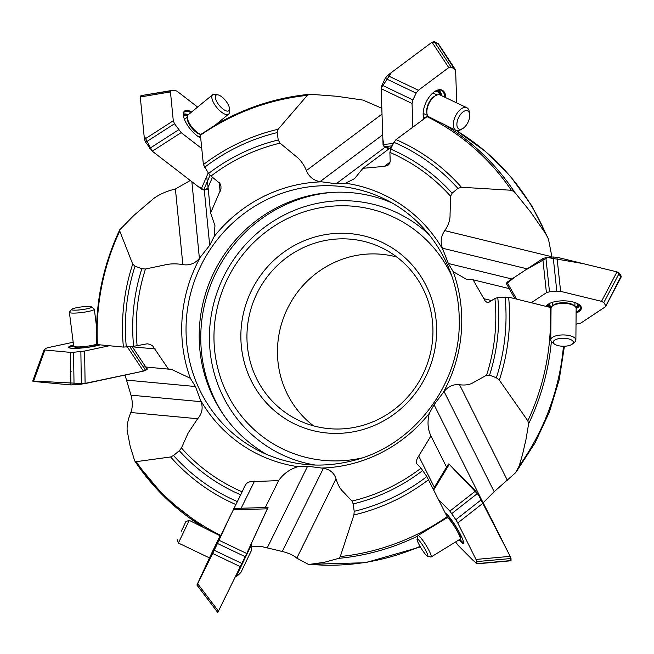 <?xml version="1.0" encoding="UTF-8"?>
<svg xmlns="http://www.w3.org/2000/svg" width="654" height="654" viewBox="0 0 654 654"><rect width="100%" height="100%" fill="white"/><g stroke="black" fill="none" stroke-linecap="round" stroke-linejoin="round"><path stroke-width="0.98" d="M427.953 115.979L396.013 139.621L393.929 142.302A195.971 188.932 116.3 0 1 457.882 188.409L461.43 187.265L511.346 190.257L514.297 191.753L530.876 212.337L545.747 233.83L548.469 239.111L551.968 257.112M469.621 114.164L469.27 111.793A12.565 6.565 115.5 0 0 466.768 107.681L440.273 95.067A12.565 6.565 115.5 0 0 435.499 95.713A12.565 6.565 115.5 0 0 429.286 102.882A12.565 6.565 115.5 0 0 426.972 113.633A12.565 6.565 115.5 0 0 427.912 116.338L455.961 130.367A12.565 6.565 115.5 0 0 460.735 129.713L462.795 128.495A10.047 5.257 115.5 0 0 469.621 114.164A10.047 5.257 115.5 0 0 465.28 110.747A10.047 5.257 115.5 0 0 458.83 117.123A10.047 5.257 115.5 0 0 457.26 126.909A10.047 5.257 115.5 0 0 462.795 128.495M183.308 114.278A16.129 6.327 50.6 0 1 188.189 114.81A12.565 4.93 50.6 0 0 187.322 117.074A12.565 4.93 50.6 0 0 190.077 124.513A12.565 4.93 50.6 0 0 200.868 134.405L200.418 135.255L203.394 164.595L208.601 173.465L211.013 176.073A185.115 178.468 116.3 0 1 280.043 143.144L295.306 155.783C300.145 159.396 303.84 164.326 306.391 170.571C309.007 176.817 313.568 180.496 320.059 181.599L336.156 183.774L345.557 183.21L354.591 178.616L362.913 168.315L384.339 166.369L387.896 165.339L389.506 163.663L390.201 161.358L389.898 152.398L390.675 149.104L393.929 142.302M457.882 188.409L452.094 193.2L450.59 196.265L450.058 214.398C450.238 219.932 448.464 225.336 444.753 230.625C441.017 236.004 440.224 241.866 442.398 248.185L448.333 263.488L511.91 278.996M204.547 167.342A195.971 188.932 116.3 0 1 277.206 132.59L278.122 129.263L307.306 95.378L309.604 94.282M200.868 134.405L215.133 125.2M277.206 132.59L278.228 139.989L280.043 143.144M211.013 176.073L219.883 183.398L220.946 186.014L220.97 188.916L210.596 212.983L214.953 225.695L214.152 236.544L209.697 245.291L199.396 258.346L191.875 181.73M210.302 557.584L209.435 557.887L220.071 535.765L220.357 536.28L220.807 535.405L242.135 491.833A185.115 178.468 116.3 0 1 181.452 447.974L188.197 432.907L197.663 418.732C202.061 413.671 203.198 407.99 201.072 401.687L195.415 386.522L190.339 378.274L171.144 369.224L168.454 369.126L152.734 345.991L150.101 344.38L147.264 343.8L133.637 346.318L123.402 347.086L96.8 344.544L96.661 327.679M126.32 347.004A195.971 188.932 116.3 0 1 135.026 266.137L132.705 264.11L119.756 231.075L119.731 229.84L133.931 215.37L153.715 198.464C159.551 194.246 166.786 191.099 175.419 189.006L190.265 180.488M135.026 266.137L141.828 268.745L145.474 268.998L164.383 265.034C170.04 263.611 176.196 263.472 182.842 264.625C189.537 265.655 195.055 263.562 199.396 258.346M237.476 501.618A195.971 188.932 116.3 0 1 173.523 455.503L170.604 456.958L136.253 461.659L134.822 461.103M220.071 535.765L189.235 520.363L178.387 543.024L209.435 557.887M173.523 455.503L179.302 450.72L181.452 447.974M242.135 491.833L245.512 484.679L247.294 482.922L249.893 481.728L278.629 480.6C283.337 473.831 289.771 469.188 297.922 466.67L307.593 466.245L323.403 468.272L282.275 551.477L261.101 546.433L251.725 546.204M447.72 517.87L426.849 476.57A195.971 188.932 116.3 0 1 354.198 511.322L353.912 514.968L340.301 556.538L338.829 558.328L324.392 562.285L309.914 564.32L308.279 564.304L296.802 558.148C293.72 555.385 288.872 553.161 282.275 551.477M427.463 556.162L430.839 557.004A12.565 1.799 -121.6 0 0 431.125 556.979L460.154 539.141A12.565 1.799 -121.6 0 0 460.302 538.896A12.565 1.799 -121.6 0 0 453.917 525.62A12.565 1.799 -121.6 0 0 447.287 517.715A12.565 1.799 -121.6 0 0 447.123 517.698L417.971 535.569A12.565 1.799 -121.6 0 0 417.816 535.822L417.048 539.215A10.047 1.439 -121.6 0 0 421.209 548.33A10.047 1.439 -121.6 0 0 427.463 556.162A10.047 1.439 -121.6 0 0 422.705 545.322A10.047 1.439 -121.6 0 0 417.048 539.215M551.51 307.723L508.632 297.145L497.768 297.603L494.914 298.437A185.115 178.468 116.3 0 1 486.56 375.233L473.88 382.263C470.218 384.675 465.444 385.5 459.574 384.732C453.541 384.029 448.374 386.293 444.066 391.517L434.052 404.728L429.326 413.336C427.176 421.716 427.716 429.253 430.945 435.932L417.285 458.38L416.418 460.849L416.672 463.58L421.029 468.158L426.849 476.57M354.198 511.322L353.176 503.932L351.991 501.087L342.949 491.514C340.105 488.89 337.799 484.647 336.025 478.785C334.071 472.858 329.861 469.359 323.403 468.272M505.084 296.916A195.971 188.932 116.3 0 1 496.37 377.775L499.329 380.121L527.843 420.833L528.628 423.784L526.02 439.284L522.571 454.309L519.202 465.942L515.695 472.613L494.171 491.694L483.11 502.803M572.348 344.053L574.621 342.197A12.565 5.003 -179.5 0 0 575.888 340.039L576.141 308.467A12.565 5.003 -179.5 0 0 574.915 306.285A12.565 5.003 -179.5 0 0 561.206 303.44A12.565 5.003 -179.5 0 0 552.278 306.105A12.565 5.003 -179.5 0 0 551.044 307.977L550.758 339.835A12.565 5.003 -179.5 0 0 551.984 342.017L554.232 343.906A10.047 3.998 -179.5 0 0 563.274 346.244A10.047 3.998 -179.5 0 0 572.348 344.053A10.047 3.998 -179.5 0 0 571.277 339.859A10.047 3.998 -179.5 0 0 561.402 338.306A10.047 3.998 -179.5 0 0 554.232 343.906M496.37 377.775L489.576 375.167L486.56 375.233M494.914 298.437L488.734 302.385L486.968 302.328L485.284 301.192L473.087 279.789L466.523 279.315L453.148 271.614L448.333 263.488M310.159 94.266L336.655 96.261L363.003 100.087L381.813 108.27M134.691 460.841L130.162 446.208L127.17 430.585C126.762 425.46 127.98 419.435 130.833 412.511C132.705 407.638 132.762 401.858 130.996 395.163L125.004 375.061M430.749 435.556L446.559 467.152M267.077 454.636A140.7 135.648 116.3 0 1 200.729 314.991A140.7 135.648 116.3 0 1 305.124 196.715A140.7 135.648 116.3 0 1 391.444 202.666M313.544 425.852A95.754 92.32 116.3 0 1 279.618 331.316A95.754 92.32 116.3 0 1 349.555 256.981A95.754 92.32 116.3 0 1 396.855 257.063M319.046 241.923A95.754 92.32 -63.7 0 0 247.645 324.981A95.754 92.32 -63.7 0 0 297.562 419.794A95.754 92.32 -63.7 0 0 422.729 374.783A95.754 92.32 -63.7 0 0 382.328 248.062A95.754 92.32 -63.7 0 0 319.046 241.923M316.749 236.503A100.781 97.16 116.3 0 1 432.343 359.823A100.781 97.16 116.3 0 1 267.143 403.673A100.781 97.16 116.3 0 1 316.749 236.503M451.742 275.874A128.478 123.868 -63.7 0 0 310.699 209.893A128.478 123.868 -63.7 0 0 216.613 363.101A128.478 123.868 -63.7 0 0 361.858 457.98M332.943 192.35A142.646 137.52 -63.7 0 0 308.165 196.56A142.646 137.52 -63.7 0 0 223.3 414.473M509.237 288.61L473.087 279.789M265.311 507.561L278.629 480.6M143.21 366.78L168.454 369.126M207.473 181.199L210.596 212.983M391.803 146.741L362.913 168.315M574.931 302.54L574.907 306.276L573.795 305.344A11.306 4.496 -179.5 0 0 561.451 302.777A11.306 4.496 -179.5 0 0 553.423 305.173L552.278 306.105M575.888 340.039A12.565 5.003 -179.5 0 0 560.952 335.012A12.565 5.003 -179.5 0 0 550.758 339.835M460.302 538.896L460.686 537.196A11.306 1.619 -121.6 0 0 454.939 525.252A11.306 1.619 -121.6 0 0 448.971 518.131L447.287 517.715M431.125 556.979A12.565 1.799 -121.6 0 0 424.887 543.458A12.565 1.799 -121.6 0 0 417.971 535.569M251.733 544.161L236.11 576.787A40.196 40.196 0 0 0 240.925 572.397L251.332 550.66A40.196 40.196 0 0 0 251.733 544.161L251.185 543.891M181.42 531.162L185.883 521.54L181.42 531.162M71.646 309.375A10.047 1.382 -7.2 0 0 78.848 309.98A10.047 1.382 -7.2 0 0 91.388 306.865A10.047 1.382 -7.2 0 0 81.366 306.939A10.047 1.382 -7.2 0 0 71.646 309.375L69.479 312.105A12.565 1.725 -7.2 0 0 69.389 312.359L73.681 346.179A12.565 1.725 -7.2 0 0 73.837 346.407L75.226 347.462A11.306 1.553 -7.2 0 0 83.279 347.715A11.306 1.553 -7.2 0 0 97.381 344.699M73.837 346.407A12.565 1.725 -7.2 0 0 82.78 346.694A12.565 1.725 -7.2 0 0 96.947 344.127M69.389 312.359A12.565 1.725 -7.2 0 0 78.488 312.874A12.565 1.725 -7.2 0 0 94.315 309.195A12.565 1.725 -7.2 0 0 94.168 308.974L91.388 306.865M187.322 117.074L187.314 118.554A11.306 4.439 50.6 0 0 189.791 125.249A11.306 4.439 50.6 0 0 200.287 134.364L200.574 134.422M217.954 94.879L215.043 94.323A12.565 4.93 50.6 0 0 212.656 94.732A12.565 4.93 50.6 0 0 214.553 104.427A12.565 4.93 50.6 0 0 228.598 114.156A12.565 4.93 50.6 0 0 229.464 111.891L229.48 108.932A10.047 3.94 50.6 0 0 225.466 100.471A10.047 3.94 50.6 0 0 217.954 94.879A10.047 3.94 50.6 0 0 217.553 102.964A10.047 3.94 50.6 0 0 225.189 110.461A10.047 3.94 50.6 0 0 229.48 108.932M435.499 95.713L434.469 96.326A11.306 5.911 115.5 0 0 428.877 102.776A11.306 5.911 115.5 0 0 426.792 112.447L426.972 113.633M466.768 107.681A12.565 6.565 115.5 0 0 455.781 115.505A12.565 6.565 115.5 0 0 455.961 130.367M556.971 257.243L560.609 291.365L601.525 301.339L616.992 271.884L556.971 257.243L553.17 256.997L545.861 257.684L542.779 258.575L507.038 282.217L506.449 283.681L514.902 298.649M576.019 324.18L580.752 323.133L605.49 306.718L621.145 276.045L619.297 273.127L616.992 271.884L582.82 263.546L547.602 257.521L525.366 270.094L515.197 276.822L506.482 283.73L514.902 298.657M575.659 307.069A14.323 5.698 -179.5 0 0 577.94 304.02A14.323 5.698 -179.5 0 0 577.932 303.832M549.303 303.595A14.323 5.698 -179.5 0 0 549.295 303.791A14.323 5.698 -179.5 0 0 551.526 306.873M605.718 306.407L621.194 276.944L621.145 276.045M546.229 306.244A17.789 7.08 0.5 0 1 548.126 304.306A17.789 7.08 0.5 0 1 572.683 301.895A17.789 7.08 0.5 0 1 579.101 304.56A17.789 7.08 0.5 0 1 576.109 313.029M601.525 301.339L603.822 302.581L605.678 305.508M531.383 302.638L546.417 292.698L542.779 258.575M516.537 299.05L507.038 282.217M560.609 291.365L556.807 291.12L553.17 256.997M546.417 292.698L549.499 291.807L556.807 291.12M424.127 85.944A1.504 0.679 -35.5 0 1 424.184 85.927L448.75 67.583L432.032 42.199L387.47 75.48L385.239 78.341L381.985 85.143L381.143 88.682L383.048 144.518L384.086 146.66L387.626 148.376L389.588 148.401M456.729 102.899L455.642 70.926L437.886 43.401L432.032 42.199L391.427 72.52L381.143 88.339L382.868 139.22L384.102 146.668L389.4 148.205M439.799 94.879A14.323 7.488 115.5 0 0 437.289 91.691A14.323 7.488 115.5 0 0 435.016 91.323M423.252 116.028A14.323 7.488 115.5 0 0 424.977 117.557A14.323 7.488 115.5 0 0 425.247 117.671M434.338 41.684L438.409 43.834L455.209 69.332L451.064 67.06L434.338 41.684L432.032 42.199M423.866 118.701A17.789 9.295 -64.5 0 1 423.163 114.99A17.789 9.295 -64.5 0 1 434.011 92.01A17.789 9.295 -64.5 0 1 434.158 91.903A17.789 9.295 -64.5 0 1 445.84 97.716M424.144 85.96L418.38 90.26L387.47 75.48M451.064 67.06L448.75 67.583M412.854 126.95L412.053 103.471L381.143 88.682M393.356 143.504L383.048 144.518M418.38 90.26L416.148 93.13L385.239 78.341M412.053 103.471L412.895 99.931L416.148 93.13M144.436 139.327L173.285 120.769L172.746 115.292A1.504 0.646 -101.1 0 1 172.746 115.251L170.457 91.912L140.275 96.98L144.436 139.327L145.678 142.27L152.308 151.197L201.252 188.965L203.656 189.995L207.473 189.521L208.168 188.278M197.622 107.068L177.095 91.233L174.692 90.203L141.027 95.639L140.275 96.98L144.084 135.754L152.3 151.197L197.124 185.777L204.023 189.954L207.89 188.287M187.428 116.126A14.323 5.624 50.6 0 0 183.611 116.289A14.323 5.624 50.6 0 0 183.521 116.371M200.688 138.043A17.789 6.981 -129.4 0 1 183.349 115.194A17.789 6.981 -129.4 0 1 183.324 114.916A17.789 6.981 -129.4 0 1 191.655 111.965M171.274 90.554L170.457 91.912M201.734 148.523L181.158 132.639L152.308 151.197M208.225 172.893L201.252 188.965M173.285 120.769L174.528 123.72L145.678 142.27M181.158 132.639L174.528 123.72M65.547 351.917L44.922 349.996L33.485 381.454L70.91 384.936L81.349 384.168L143.447 371.112L145.629 370.409L147.224 369.191L146.553 368.75M73.183 342.246L48.02 347.634L45.845 348.337L44.243 349.563L44.922 349.996L44.243 349.563M33.485 381.454L32.814 381.012L84.709 383.685L137.855 372.314L145.621 370.409L146.97 368.807M99.882 344.936A17.789 2.444 172.8 0 1 71.351 348.255A17.789 2.444 172.8 0 1 68.834 347.675A17.789 2.444 172.8 0 1 73.526 344.944M65.588 351.926L70.428 352.375L70.91 384.936M109.153 345.786L84.619 351.043L85.102 383.604M127.317 346.914L143.447 371.112M70.428 352.375L73.559 352.285L74.041 384.854M84.619 351.043L73.559 352.285M209.795 559.26L197.688 583.76L218.452 611.138L246.738 553.497L268.026 507.479L233.584 508.452M209.476 557.87L196.911 585.06L217.774 612.455L246.051 554.96L267.927 507.463L234.132 508.436L268.026 507.479M197.009 585.077L217.774 612.455L196.911 585.06L197.688 583.76M222.254 532.479L209.869 557.731M209.82 559.219L212.656 553.472L240.41 566.699M227.682 521.483L218.984 540.261L246.738 553.497M233.453 509.801L267.437 508.82M212.656 553.472L214.21 550.267L241.964 563.503M218.984 540.261L214.21 550.267M461.234 529.879L475.989 559.432L510.202 556.35L481.532 499.574L475.572 490.982L449.233 464.373L478.45 494.923L510.202 556.35L511.011 558.508L511.044 560.56L510.267 560.339M472.621 559.947L476.823 563.642L511.044 560.56M472.613 559.947L458.094 545.281L455.609 541.929M445.423 513.137A17.789 2.542 58.4 0 1 460.694 534.964A17.789 2.542 58.4 0 1 463.522 542.918A17.789 2.542 58.4 0 1 459.026 539.828M461.209 529.887L457.751 522.963L483.445 502.852M476.047 563.413L476.823 563.642L476.799 561.59L475.989 559.432M438.801 499.901L449.878 511.093L475.572 490.982M433.782 489.879L449.233 464.373M457.751 522.963L455.838 519.685L481.532 499.574M449.878 511.093L455.838 519.685M621.186 276.961L616.992 271.884M438.703 44.382L438.008 43.475M207.244 181.714L206.721 176.359M140.953 95.647L140.275 96.98M71.172 371.685L70.714 371.783M217.782 612.446L218.452 611.138M510.561 560.609L510.202 556.35M426.8 116.51A233.404 225.025 116.3 0 1 511.346 190.257M445.815 125.527A234.639 226.219 116.3 0 1 514.297 191.753M396.013 139.621A199.274 192.113 116.3 0 1 461.43 187.265M390.675 149.104A188.434 181.665 116.3 0 1 452.094 193.2M389.898 152.398A185.115 178.468 116.3 0 1 450.59 196.265M200.418 135.255A233.404 225.025 116.3 0 1 307.306 95.378M203.394 164.595A199.274 192.113 116.3 0 1 278.122 129.263M208.601 173.465A188.434 181.665 116.3 0 1 278.228 139.989M97.421 344.707A233.404 225.025 116.3 0 1 119.756 231.075M123.402 347.086A199.274 192.113 116.3 0 1 132.705 264.11M133.637 346.318A188.434 181.665 116.3 0 1 141.828 268.745M137.127 345.794A185.115 178.468 116.3 0 1 145.474 268.998M220.807 535.405A233.404 225.025 116.3 0 1 136.253 461.659M134.798 461.07L165.364 497.768L202.936 526.92A234.639 226.219 116.3 0 1 135.018 461.34M236.02 504.602A199.274 192.113 116.3 0 1 170.604 456.958M240.729 494.816A188.434 181.665 116.3 0 1 179.302 450.72M447.189 516.652A233.404 225.025 116.3 0 1 340.301 556.538M417.767 536.043A234.639 226.219 116.3 0 1 338.829 558.328M428.64 479.635A199.274 192.113 116.3 0 1 353.912 514.968M422.795 470.455A188.434 181.665 116.3 0 1 353.176 503.932M421.029 468.158A185.115 178.468 116.3 0 1 351.991 501.087M550.186 307.208A233.404 225.025 116.3 0 1 527.843 420.833M551.379 341.404A234.639 226.219 116.3 0 1 528.628 423.784M508.632 297.145A199.274 192.113 116.3 0 1 499.329 380.121M497.768 297.603A188.434 181.665 116.3 0 1 489.576 375.167M420.064 546.401A234.639 226.219 116.3 0 1 309.914 564.32M563.437 346.244A234.639 226.219 116.3 0 1 519.202 465.942M456.14 130.44A234.639 226.219 116.3 0 1 545.747 233.83M214.152 236.544A144.166 138.991 116.3 0 1 321.678 181.837M345.557 183.21A144.166 138.991 116.3 0 1 442.971 249.738M384.969 199.241A140.7 135.648 -63.7 0 0 291.978 190.232A140.7 135.648 -63.7 0 0 187.077 312.26A140.7 135.648 -63.7 0 0 260.415 451.571C289.992 465.779 320.934 468.771 353.25 460.563C414.505 445.505 461.266 383.146 459.214 319.201C458.977 268.532 429.228 220.529 384.969 199.241M429.326 413.336A144.166 138.991 116.3 0 1 353.209 463.457A144.166 138.991 116.3 0 1 321.801 468.043M453.148 271.614A144.166 138.991 116.3 0 1 443.036 392.841M190.339 378.274A144.166 138.991 116.3 0 1 200.451 257.038M297.922 466.67A144.166 138.991 116.3 0 1 200.508 400.142M429.089 234.655A133.939 129.124 -63.7 0 0 310.258 205.021A133.939 129.124 -63.7 0 0 209.444 340.227A133.939 129.124 -63.7 0 0 315.359 465.068M442.398 248.185L527.214 268.876M444.753 230.625L551.951 256.769M444.066 391.517L494.171 491.694M459.574 384.732L507.357 480.273M434.052 404.728L481.369 499.329M336.025 478.785L296.802 558.148M307.593 466.245L267.322 547.709M201.072 401.687L130.996 395.163M197.663 418.732L130.833 412.511M195.415 386.522L126.811 380.137M182.842 264.625L175.419 189.006M209.697 245.291L204.269 189.93M320.059 181.599L382.713 134.814M306.391 170.571L382.01 114.098M336.156 183.774L385.157 147.175M483.633 298.641L491.685 300.603M418.715 456.059L434.346 487.32M254.496 481.213L241.138 508.24M155.202 348.95L132.312 346.816M220.12 191.524L219.245 182.564M384.339 166.369L390.103 162.069M575.97 307.617A15.353 6.115 -179.5 0 0 578.937 304.445M548.297 304.192A15.353 6.115 -179.5 0 0 551.208 307.421M576.141 308.533A16.129 6.417 -179.5 0 0 579.689 305.034M547.529 304.772A16.129 6.417 -179.5 0 0 548.845 306.881M576.117 311.958A17.225 6.859 -179.5 0 0 580.613 306.219L579.101 304.56M548.126 304.306L546.589 305.941A17.225 6.859 -179.5 0 0 546.466 306.301M603.822 302.581L619.297 273.127M549.499 291.807L545.861 257.684M424.168 113.829A14.323 7.488 -64.5 0 1 423.146 114.368M433.659 92.279A14.323 7.488 -64.5 0 1 433.896 93.416M440.698 95.271A15.353 8.028 115.5 0 0 436.733 90.432M423.637 117.916A15.353 8.028 115.5 0 0 424.307 118.374M441.728 95.754A16.129 8.437 115.5 0 0 437.935 90.039M444.826 97.233A17.225 9.009 115.5 0 0 439.267 89.9L434.158 91.903M412.895 99.931L381.985 85.143M392.228 145.85L384.086 146.66M391.19 148.025L387.626 148.376M187.624 115.537A15.353 6.025 50.6 0 0 183.349 115.227M190.829 112.643A17.225 6.761 50.6 0 0 183.619 112.799L183.324 114.916M171.127 90.579L141.1 95.623M178.583 129.827L149.725 148.384M210.057 175.239L203.656 189.995M212.476 177.193L207.073 189.644M73.64 345.86A17.225 2.371 -7.2 0 0 69.25 347.871M80.867 351.599L81.349 384.168M129.811 346.677L145.629 370.409M132.075 346.465L147.224 369.191M217.463 543.474L245.225 556.701M459.819 539.346A17.225 2.461 -121.6 0 0 463.539 542.493M476.799 561.59L511.011 558.508M451.783 513.57L477.477 493.459M309.636 94.274C276.25 97.569 244.841 107.779 215.419 124.914M119.895 229.448C105.261 260.464 97.487 293.008 96.555 327.082M308.655 564.337L365.431 562.726L420.383 546.948M516.562 471.395L535.037 442.93L549.36 412.151L559.219 379.696L564.418 346.228M547.938 237.876L531.677 205.658L510.602 176.547L485.227 151.27L456.181 130.457M467.258 279.487L466.523 279.307M170.645 369.183L171.144 369.232M552.328 302.361L552.295 306.088M449.739 517.527L448.816 518.091M461.577 536.787L460.653 537.359M236.102 576.787L235.563 576.526M177.209 539.673L178.387 543.024M185.883 521.54L189.235 520.363M97.659 345.525L97.56 344.715M75.226 348.378L75.104 347.364M96.563 326.894L94.315 309.195M198.816 136.964L200.451 135.623M184.469 119.486L187.322 117.148M215.648 124.775L228.598 114.156M188.189 114.81L212.656 94.732M423.154 113.346L427.43 115.382M432.874 92.933L437.15 94.969M423.163 114.99L423.906 118.668M32.708 381.135L44.137 349.686M147.322 368.97L146.038 367.041M476.709 563.862L510.921 560.789M433.332 488.996L448.489 463.98"/></g></svg>
